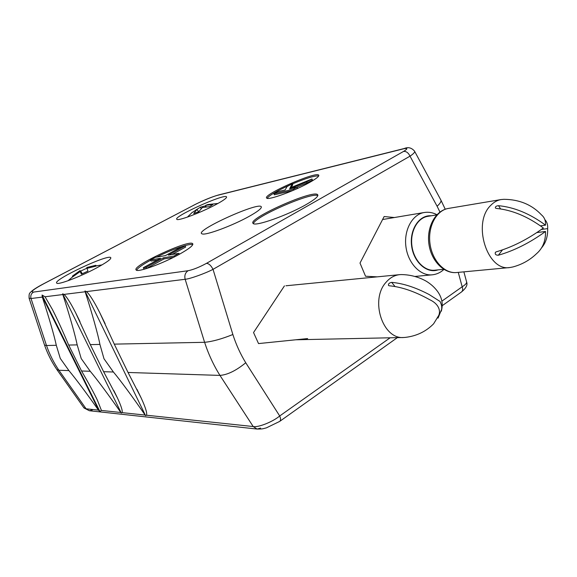 <?xml version="1.0" encoding="UTF-8"?>
<svg xmlns="http://www.w3.org/2000/svg" width="577" height="577" viewBox="0 0 577 577"><rect width="100%" height="100%" fill="white"/><g stroke="black" fill="none" stroke-linecap="round" stroke-linejoin="round"><path stroke-width="0.87" d="M146.493 415.216L253.202 426.54L219.96 375.403C213.613 365.255 208.492 354.228 204.59 342.305L114.275 344.13L99.908 312.965C93.957 301.23 89.464 294.111 86.42 291.609L84.963 290.988L145.577 415.649L146.493 415.216C147.323 413.276 145.57 407.571 141.221 398.101L128.036 372.475L219.96 375.403C227.583 374.819 236.181 370.6 245.744 362.753L279.701 415.974C280.862 418.743 280.84 420.568 279.629 421.441L266.43 427.846C262.355 428.87 263.033 429.028 257.097 429.057L253.202 426.54C258.186 427.651 272.856 421.816 279.701 415.974L390.131 337.79M63.997 294.407C66.644 296.657 70.531 302.788 75.652 312.799L90.315 344.613L99.915 344.426C98.292 335.489 91.959 312.857 85.158 291.767L63.997 294.407L62.655 293.808L121.285 413.045L122.1 412.627C122.735 410.874 121.17 405.956 117.405 397.863L103.615 371.696L113.395 372.006C119.807 379.515 133.59 398.245 145.123 415.072L145.577 415.649M62.655 293.808L62.843 294.551C70.091 317.134 74.873 333.91 77.188 344.88L68.677 345.053C62.352 330.138 56.921 318.273 52.399 309.445L45.049 296.773L42.071 295.027L99.879 411.444L101.429 410.435L97.419 400.25C94.051 393.153 88.764 383.402 81.552 370.989L90.228 371.271C96.366 378.454 109.666 396.377 120.838 412.497L121.285 413.045M179.548 254.168C189.206 248.73 193.591 245.247 192.689 243.718C189.674 238.95 131.26 266.033 136.158 269.986C137.434 272.748 162.736 263.595 179.548 254.168M309.409 182.556C316.384 178.646 319.478 176.165 318.677 175.112C315.857 171.203 262.102 194.947 266.697 198.077C267.843 200.58 294.385 191.009 309.409 182.556M306.07 204.604C314.941 199.483 318.8 196.166 317.631 194.673C313.477 189.256 246.992 218.856 253.108 223.414C254.782 226.855 287.454 215.372 306.07 204.604M96.164 268.161C106.493 262.571 111.361 259.066 110.77 257.659C108.692 253.649 52.759 279.881 56.705 283.091C57.577 285.305 79.886 276.917 96.164 268.161M215.719 204.669C223.515 200.457 227.122 197.846 226.523 196.829C224.482 193.432 173.028 216.671 176.814 219.303C177.615 221.366 200.89 212.661 215.719 204.669M249.098 216.389C256.981 211.975 261.064 208.924 261.338 207.23C262.268 199.887 191.939 231.665 202.318 233.93C206.112 235.474 232.798 225.535 249.098 216.389M394.416 217.529L384.138 216.541L360.005 263.069L365.544 276.239L377.228 276.852M284.447 285.882L253.541 332.54L258.532 343.582L307.635 338.576M403.525 148.823L404.354 148.484C408.184 146.861 411.574 147.734 414.524 151.116L414.524 151.116C415.151 152.068 413.644 153.756 410.009 156.158C408.357 152.732 406.201 151.16 403.539 151.434C407.953 148.751 407.946 147.878 403.525 148.823L217.89 195.228C213.605 196.137 200.587 201.539 193.728 205.232L43.758 283.747C33.473 289.308 30.054 292.092 33.502 292.092C31.151 293.578 30.329 295.72 31.021 298.525L46.492 345.5L56.301 345.306C54 334.797 49.348 318.735 42.345 297.112L31.021 298.525L29.066 298.136M83.795 407.679L86.103 408.804L98.479 410.124C86.146 392.656 76.294 379.478 68.915 370.585L58.904 370.268L56.856 369.54C51.714 361.988 47.61 353.838 44.537 345.089L44.479 344.902M56.301 345.306L60.282 358.432L68.915 370.585M90.315 344.613L103.615 371.696M99.915 344.426L103.99 358.75L113.395 372.006M68.677 345.053L81.552 370.989M77.188 344.88L81.227 358.584L90.228 371.271M114.275 344.13L128.036 372.475M42.071 295.027L42.345 297.112M98.479 410.124L99.879 411.444M84.963 290.988L85.158 291.767M165.411 255.625L182.166 246.451L185.167 245.91L168.361 255.121L178.928 253.332L174.002 256.044L163.486 257.796L146.183 267.274L143.298 267.721L160.55 258.28L150.503 259.953L155.307 257.335L165.411 255.625M157.413 259.996L151.015 261.049L150.503 259.953M146.183 267.274L146.709 268.413L143.832 268.853L143.298 267.721M146.709 268.413L164.012 258.914L163.486 257.796M164.012 258.914L173.475 257.364M174.398 256.895L174.002 256.044M179.36 254.277L178.928 253.332M172.061 254.493L185.679 247.021L185.167 245.91M192.79 244.583C191.239 244.1 187.72 244.72 182.224 246.444M182.137 246.473C174.297 249.012 165.75 252.567 156.504 257.133M150.619 260.198C142.339 264.749 137.665 268.103 136.59 270.252M293.282 189.27L273.88 193.771L277.703 191.687L285.139 189.948L287.058 186.58L292.351 183.695L289.993 187.965L311.991 178.985L306.632 181.928L289.459 188.939L297.148 187.143L293.282 189.27L293.664 190.165M292.741 190.561L274.327 194.802L273.88 193.771M295.446 189.386L297.602 188.203L297.148 187.143M296.506 187.294L307.079 182.981L306.632 181.928M307.079 182.981L312.431 180.031L311.991 178.985M291.306 187.431L292.784 184.719L292.351 183.695M318.713 175.942C314.782 175.574 306.019 178.235 292.445 183.919M289.971 184.993C277.01 190.864 269.394 195.3 267.115 198.293M317.833 195.639C312.179 191.643 254.306 216.822 253.433 223.638M92.262 410.038L89.334 410.73L86.103 408.804L58.904 370.268C53.74 362.659 49.608 354.408 46.492 345.5L44.544 345.089L29.124 298.309C28.893 294.984 29.254 293.123 30.199 292.727C31.894 290.548 36.351 287.577 43.556 283.812L193.728 205.232M83.99 407.946L56.871 369.554M440.655 199.628C441.665 200.976 440.482 203.183 437.099 206.249L410.009 156.158L213.036 269.344C205.095 273.505 189.653 279.001 185.159 279.282L204.59 342.305C212.264 341.606 221.683 339.009 232.863 334.516C236.137 344.664 240.429 354.069 245.744 362.753M441.953 301.1L462.184 286.776C465.574 284.685 467.017 282.968 466.526 281.619L463.872 271.854M458.261 272.38L462.184 286.776C463.064 289.272 462.776 291.046 461.304 292.106L442.307 305.637M232.863 334.516L213.036 269.344C211.016 265.442 208.809 263.458 206.407 263.386L403.539 151.434M195.798 210.028L200.399 207.208L205.83 205.744M217.969 203.443L207.85 204.568L205.715 205.318L212.819 204.554L209.682 206.624L202.368 207.504L198.769 211.759L193.713 213.548L197.038 209.393L191.816 212.733M205.369 206.927L205.261 206.003M200.399 207.208L201.128 208.701M197.038 209.393L198.625 211.802M205.715 205.318L206.126 206.833M102.071 264.872L86.774 267.49L95.825 265.29L96.128 266.084L87.033 268.363L87.942 271.118L81.407 274.14L80.174 271.529L72.579 276.974L72.428 276.109L79.979 270.635L80.657 271.089L86.889 268.197M72.428 276.109L73.149 276.477M80.174 271.529L81.739 273.96M95.638 266.156L95.825 265.29M86.774 267.512L87.069 268.348M82.23 273.707L80.657 271.089M79.965 270.656L81.977 273.837M438.044 318.129L441.621 309.308C442.011 307 441.492 304.389 440.056 301.475L429.122 294.515C415.476 287.382 403.006 283.336 391.696 282.377C389.215 282.838 388.155 283.877 388.53 285.5L389.251 285.788C401.397 286.87 414.798 291.457 429.461 299.571C439.422 304.202 440.561 311.191 438.772 315.367L433.623 323.791C426.05 331.508 416.644 336.038 405.4 337.379L403.792 337.502C382.659 339.651 369.677 299.701 386.128 282.203C389.958 277.775 394.43 275.265 399.529 274.666L401.13 274.573C410.132 274.666 418.476 276.859 426.165 281.158C429.692 283.321 432.649 285.723 435.036 288.363C441.499 295.374 443.583 302.99 441.297 311.219M536.985 232.56L545.525 231.471C545.712 241.042 542.654 248.499 536.358 253.851C529.736 260.191 521.875 264.569 512.758 266.985L509.909 267.526C487.291 271.738 471.964 223.119 490.702 205.412C493.761 202.21 497.208 200.255 501.052 199.563L503.937 199.31C519.372 199.462 531.907 204.684 541.558 214.969C544.472 217.392 545.792 220.789 545.517 225.16C530.003 213.714 514.345 207.222 498.542 205.693C496.213 205.902 495.167 206.681 495.398 208.03L496.343 208.434C512.087 209.978 527.76 216.498 543.368 228.002C527.796 239.296 512.066 247.252 496.162 251.86L495.398 252.308C494.785 254.226 495.766 255.2 498.348 255.229C514.194 250.692 529.917 242.773 545.525 231.471M541.471 247.966C545.828 242.931 547.89 236.483 547.667 228.622C547.934 225.08 547.09 222.181 545.15 219.931M547.667 228.622L541.507 229.43M436.782 214.882L427.665 216.368C417.387 217.991 409.966 231.694 411.928 245.961C413.752 260.256 424.456 271.421 434.769 270.195L443.742 269.308M540.57 225.823L545.517 225.16M33.502 292.092L188.109 270.714C185.26 272.661 184.272 275.517 185.159 279.282L86.42 291.609M101.429 410.435L120.838 412.497M122.1 412.627L145.123 415.072M188.109 270.714C193.122 269.704 199.224 267.259 206.407 263.386M439.955 212.062L437.099 206.249M62.843 294.551L45.049 296.773M42.164 296.398L98.912 410.651M260.58 428.091L257.097 429.057M257.025 429.05L89.334 410.73L83.997 407.961M218.661 194.932L217.89 195.228M395.043 286.531L391.696 282.377M500.627 208.975L498.542 205.693M501.052 199.563L448.286 208.448C436.313 210.396 427.672 226.653 429.995 243.624C432.159 260.616 444.687 273.902 456.717 272.524L509.909 267.526M431.149 215.798C419.277 214.752 409.403 229.61 411.61 245.86C413.586 262.138 426.872 273.931 438.073 269.87M382.594 219.52L424.109 212.524C412.245 214.456 403.669 230.281 405.934 246.768C408.047 263.285 420.417 276.174 432.332 274.811C436.659 274.342 440.532 272.553 443.951 269.437M502.524 249.841L498.348 255.229M75.652 312.799L79.987 321.634M113.871 390.672L117.405 397.863M52.399 309.445L56.027 316.773M94.477 394.307L97.419 400.25M99.908 312.965L105.129 323.726M136.965 389.331L141.221 398.101M192.869 244.107L192.689 243.718M318.843 175.502L318.677 175.112M317.891 195.278L317.631 194.673M261.02 208.03L261.338 207.23M414.733 151.506L440.64 199.613M445.249 209.249L440.979 200.255M279.895 421.253L397.351 337.639M461.629 291.875C466.043 288.139 467.723 284.923 466.685 282.225M404.354 148.484L218.625 194.939C211.413 196.995 203.032 200.457 193.483 205.318M187.417 217.089L192.191 212.423M68.007 280.747L79.979 270.635M295.756 339.788L403.792 337.502M285.932 285.781L399.529 274.666M448.286 208.448C435.642 210.497 426.54 226.747 428.877 243.768C431.041 260.804 444.009 273.974 456.717 272.524M424.109 212.524C428.495 211.795 432.772 212.516 436.948 214.702M415.267 276.419L432.332 274.811"/></g></svg>
